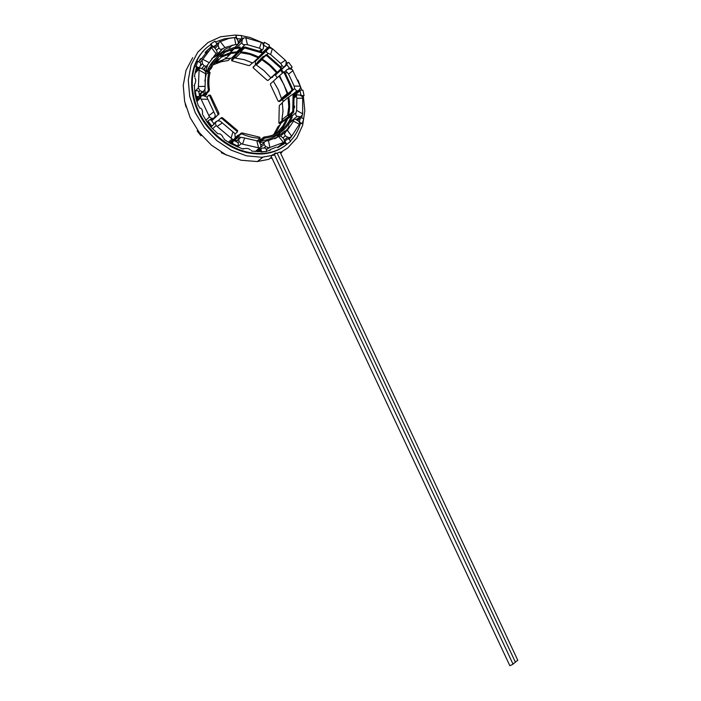 <?xml version="1.0" encoding="UTF-8"?>
<svg xmlns="http://www.w3.org/2000/svg" width="701" height="701" viewBox="0 0 701 701"><rect width="100%" height="100%" fill="white"/><g stroke="black" fill="none" stroke-linecap="round" stroke-linejoin="round"><path stroke-width="1.05" d="M271.927 157.953L271.348 158.391L270.858 157.743M192.705 57.657L186.01 70.372L183.241 85.356L184.652 101.531L190.173 117.707L199.373 132.655L211.562 145.273L225.801 154.667L241.013 160.222L257.267 161.554L268.746 159.337L271.576 157.199M274.301 154.159L275.405 152.958L276.317 153.195M239.944 35.418L235.045 35.068L220.649 36.75L207.917 42.551L197.778 52.163L191.049 64.965L188.271 80.089L189.708 96.431L195.281 112.773L204.578 127.889L216.872 140.664L231.216 150.189L246.55 155.832L261.762 157.287L274.328 155.061M303.331 95.958L304.812 110.793L302.674 125.26L296.882 137.922L287.752 147.92L280.33 152.616M301.833 90.166L297.969 80.089M291.011 67.979L291.818 69.154M287.436 63.213L286.455 62.012M268.991 46.38L271.524 48.124M263.813 43.252L250.099 37.503L241.267 35.585M279.164 131.858C282.88 128.336 285.631 124.059 287.428 119.021L286.639 118.6L282.994 125.9L277.727 131.884L278.174 132.48M274.266 134.478L275.134 134.093M259.931 139.289L260.08 141.094L259.431 141.611M238.577 135.337L238.13 135.127L237.63 136.721L232.18 141.313L232.206 141.909M216.197 116.55L211.588 120.66M206.62 93.505L206.742 94.232L205.016 94.249L203.649 95.59M208.215 72.168L206.944 71.484L205.708 72.755M209.678 70.004L209.012 71.449M213.323 64.203L218.361 59.208L217.599 58.201M221.209 57.245L215.961 62.626L225.529 58.831L230.848 53.442L221.209 57.245L220.088 55.756L220.622 56.466L225.012 52.242L224.276 51.261L223.225 52.049L223.961 53.031M230.848 53.442L237.043 52.689L236.85 51.804L230.427 52.584L220.622 56.466M238.804 52.181L237.919 52.163L240.145 49.937L240.566 51.865C246.647 52.295 252.632 54.003 258.52 57L262.437 53.267L261.92 51.909L262.034 53.644L258.283 57.754L249.591 54.31L240.758 52.75L240.373 50.989L234.993 56.369L240.303 50.674M276.509 72.729L270.858 77.793L277.692 71.87L276.509 72.729L269.692 65.57L261.859 59.751L262.332 58.253L257.214 63.099M287.182 93.619L281.434 98.473L282.994 98.455L288.751 93.61L287.182 93.619L283.923 84.619L279.033 76.111L283.239 72.475L284.185 72.886L284.921 72.343L283.975 71.931L283.283 72.44M287.664 115.166L281.898 119.818L283.441 120.651L289.224 116.007L287.664 115.166L288.777 106.57L288.05 97.527L292.536 94.425L294.052 94.959L292.799 94.425M246.997 152.713L246.165 152.52M200.109 55.055L200.977 53.907M198.436 112.388L197.813 111.073M277.727 131.884L275.064 133.996M286.639 118.6L280.873 123.227L277.237 130.474L273.872 134.645M277.394 135.766L278.236 135.311M288.05 97.527L282.293 102.337L283.002 111.301L281.898 119.818M283.441 120.651L283.966 120.747M279.033 76.111L273.364 81.141L278.201 89.562L281.434 98.473M282.994 98.455L283.59 97.956M261.859 59.751L256.321 64.983L264.093 70.722L270.858 77.793M258.283 57.754L252.772 63.011L244.141 59.629L235.37 58.113L234.993 56.369M256.321 64.983L256.785 63.502M237.043 52.689L231.689 58.06L225.529 58.831M218.361 59.208L213.113 64.597M215.961 62.626L215.558 62.091M206.742 94.232L205.113 95.835M238.13 135.127L235.203 137.606M232.513 140.244L232.18 141.313M259.685 139.315L257.565 141.015M281.933 152.275L280.628 153.274M272.006 158.119L271.348 158.391M216.25 116.629L211.702 120.8M240.758 52.75L235.37 58.113M238.436 143.793L237.858 142.557L234.274 140.708L233.188 141.085L232.443 143.416L237.709 146.123L238.436 143.793M213.63 124.629L213.674 123.367L211.071 119.985L209.809 119.678L207.908 121.063L211.737 126.014L213.63 124.629L210.931 127.074M198.891 96.536L199.566 95.608L198.716 91.656L197.647 90.744L195.088 90.762L196.341 96.563L198.891 96.536L196.175 99.227M195.404 70.959L198.593 67.611L199.706 67.287L195.15 72.072M211.255 47.598L212.605 46.161L213.849 46.511L213.542 46.836M236.5 37.968L237.604 38.792L237.288 39.116M263.55 44.592L264.277 45.635L263.62 46.266M286.192 64.247L286.946 63.563L286.919 64.746L281.504 69.592L281.522 68.961M294.499 95.634L300.615 90.175L294.499 95.634L294.718 96.598M300.422 117.987L299.458 121.273L300.01 122.465L302.254 123.674L303.664 118.863L301.421 117.645L297.434 120.335M287.822 138.851L285.263 140.857L285.237 142.075L286.884 144.257L290.626 141.313L288.978 139.131L287.822 138.851L284.825 141.138M199.706 67.287L200.854 63.914L200.267 62.661L197.787 61.32L196.105 66.271L198.593 67.611M213.849 46.511L216.6 44.645L216.653 43.427L214.927 41.14L210.87 43.874L212.605 46.161M214.103 47.282L216.6 44.645M237.604 38.792L241.17 38.879L241.801 38.012L241.24 35.453L236.018 35.313L236.579 37.88M238.2 41.911L241.17 38.879M264.277 45.635L267.686 47.58L268.711 47.282L269.386 45.118L264.4 42.27L263.716 44.443M268.711 47.282L262.402 52.628L267.686 47.58M286.919 64.746L289.329 67.988L290.468 68.312L292.159 67.077L288.646 62.336L286.946 63.563M283.502 72.282L281.504 69.592M287.673 69.452L289.329 67.988M300.028 91.042L300.852 94.766L301.824 95.625L304.076 95.608L302.867 90.157L300.615 90.175M300.343 95.187L300.852 94.766M233.188 141.085L230.357 143.46M285.237 142.075L279.743 146.264L279.76 145.659M240.417 137.414L238.165 136.423L241.039 133.996L242.283 134.049L242.599 133.05L241.354 132.997L237.884 135.924L237.332 137.676L234.923 140.042L236.5 140.857M211.623 120.414L218.966 114.018L211.43 120.169M201.24 95.993L200.81 93.995M204.674 68.146L204.298 69.881L204.99 67.822M207.68 51.366L207.251 50.796L211.781 45.968L210.502 44.277L210.87 43.874M205.218 52.496L207.251 50.796M237.919 52.163L240.609 48.816L240.907 50.183L243.746 47.344L243.992 48.448L245.227 48.124L244.982 47.011L243.746 47.344M238.419 42.743L239.023 42.814M260.737 59.76L260.457 59.086L263.357 56.334L262.989 57.5L265.916 54.731L265.618 55.668L266.809 55.773L267.099 54.836L265.916 54.731M263.839 51.927L264.391 52.277M276.001 73.386L279.296 70.451M295.279 93.391L295.559 94.372M287.173 95.012L287.778 95.608L290.792 93.075L290.6 92.225M297.022 119.415L296.917 120.011M288.058 117.435L287.997 118.557M281.644 133.383L284.659 131.026M276.948 135.17C272.286 138.369 266.95 140.244 260.921 140.813L264.925 138.053C270.446 137.457 275.388 135.731 279.752 132.883L276.948 135.17L277.824 136.327L274.661 138.807M266.082 148.892L265.066 148.034L261.526 148.174L260.895 149.103L261.464 151.714L266.652 151.495L266.082 148.892M257.127 151.626L261.526 148.174M260.895 149.103L257.653 151.644M260.658 144.459L261.832 144.415M257.057 140.945L259.992 138.588L259.563 138.237C253.823 138.027 248.066 136.625 242.283 134.049M235.15 133.882L237.297 132.051L236.877 131.236L221.884 118.539L222.699 117.943L221.674 117.54L220.911 118.101M201.827 95.862L204.017 93.706L205.358 93.697L208.083 91.007L209.17 91.007L209.406 89.719L208.311 89.719L208.083 91.007M202.475 95.73L203.973 94.258L205.875 94.241L209.17 91.007M205.358 70.74L205.989 70.091L207.294 70.792L210.02 67.997L211.08 68.575L211.763 67.427L210.703 66.849L210.02 67.997M205.673 71.204L207.785 71.94L211.08 68.575M217.1 56.22L219.544 53.697L219.956 54.249M220.894 54.45L223.225 52.049M240.566 51.865L243.992 48.448M260.316 59.532L262.612 57.359L262.095 59.007L265.618 55.668M287.428 119.021L291.239 116.007L292.238 117.014L291.318 116.051L291.888 114.132M242.826 149.006L243.422 148.524L242.756 148.989L230.673 143.635L224.224 139.473L223.978 138.535M239.12 138.351L237.77 137.65L234.923 140.042M217.03 132.98L210.887 127.03L207.075 122.097L202.773 114.833M199.286 106.526L198.409 106.035L196.035 98.718L194.799 92.944L194.422 85.11L194.037 85.504M198.698 61.811L200.162 59.094M195.018 77.101L194.422 76.269L196.525 67.094M216.635 43.769L218.283 43.015M206.024 53.513L205.34 52.137L209.941 47.931M211.79 58.516L216.679 55.659L217.398 56.606M240.277 39.782L241.836 39.957M266.748 49.149L267.3 49.508M298.319 90.858L298.591 91.849M300.081 117.014L299.809 118.469M285.263 142.986L277.894 147.596L277.061 147.201M291.204 136.721L289.18 139.403M260.965 151.635L251.843 151.118L251.212 150.356M269.061 150.619L270.42 149.576L270.139 150.364L266.564 151.092M210.817 44.689C187.719 58.963 185.695 98.482 207.522 125.628C223.593 144.941 242.108 154.22 263.068 153.475C272.496 152.722 280.566 149.541 287.287 143.942M290.407 141.024C295.103 136.073 298.46 130.167 300.501 123.288M301.763 117.829L302.113 115.551M299.958 90.718L299.695 89.851M268.483 48.343L267.957 48.001M243.142 38.292L241.74 38.091M233.118 37.696L224.25 38.888L215.558 41.972M285.403 145.431C278.91 150.408 271.261 153.247 262.454 153.948C241.512 154.702 223.006 145.431 206.961 126.145C187.859 102.18 186.527 67.962 203.518 50.963M259.747 137.466L259.317 137.107L259.563 138.237M238.165 136.423L237.77 137.65M237.385 131.788L237.709 130.833L237.192 130.237L236.877 131.236M218.09 120.651L220.859 118.136L221.884 118.539M206.909 97.141L209.003 95.099L209.599 95.678L218.151 114.605M218.966 114.018L218.782 112.852L217.967 113.439M215.373 117.163L214.97 116.594M209.599 95.678L210.686 95.669L210.063 95.117M204.85 81.053L206.12 74.306L209.003 71.949C207.592 77.539 207.365 83.463 208.311 89.719M205.358 93.697L204.867 90.096M209.003 71.949L210.063 72.527L209.038 71.484M206.12 74.306L205.516 73.982M220.351 54.021L220.123 54.108C216.022 57.464 212.876 61.706 210.703 66.849M207.294 70.792C209.257 65.841 212.123 61.67 215.873 58.297M220.123 54.108L221.052 54.95M240.022 47.274L233.67 47.677L224.276 51.261M230.48 50.928L232.425 50.56M239.593 46.906L240.268 48.378L236.85 51.804M261.92 51.909L244.982 47.011M279.366 70.547L281.522 68.418L281.259 67.419L267.099 54.836M281.259 67.419L280.514 67.962L280.698 69.066L276.054 73.456M290.792 93.075L289.574 93.084L292.615 90.525L292.799 89.299L284.921 72.343M292.799 89.299L291.809 89.307L291.625 90.534L287.971 93.619L289.688 93.601L287.305 95.608M291.029 116.138L290.048 115.604L293.71 112.029L294.052 94.959M293.71 112.029L292.738 111.494L288.444 115.586L290.161 116.506L287.76 118.425M280.514 134.25L279.629 133.085L283.651 129.869C287.463 126.364 290.328 122.079 292.238 117.014M283.651 129.869L282.932 128.923L279.401 131.77M278.998 133.558L279.55 134.285L277.491 135.898M279.252 131.849L279.752 132.883M264.925 138.053L264.68 136.932L263.953 137.098L259.887 140.2L260.01 142.408M260.22 142.873L261.035 142.215L260.737 140.831M230.673 143.635L232.601 142.023L232.049 143.749L237.315 146.448L237.709 146.123M235.913 146.325L236.351 145.957M207.908 121.063L207.522 121.413L211.351 126.364L211.737 126.014M211.351 126.364L212.754 125.33L210.887 127.03M207.075 122.097L207.654 121.571M195.088 90.762L195.965 96.931L196.341 96.563M195.965 96.931L197.857 96.913L196.035 98.718M197.787 61.32L196.105 66.271M195.737 66.665L197.577 67.655L195.772 69.557M236.018 37.644L236.018 35.313M263.462 44.294L264.4 42.27M290.118 68.689L292.159 67.077M302.035 95.967L304.076 95.608M299.932 123.288L302.254 123.674M283.186 144.529L285.246 142.96L286.464 144.572L286.884 144.257M258.634 151.67L260.632 150.102L261.052 152.038L266.652 151.495M288.444 115.586C289.828 109.864 289.96 103.844 288.83 97.518M287.971 93.619L279.629 75.682M277.105 72.299C272.794 66.946 267.791 62.52 262.095 59.007M222.699 117.943L237.192 130.237M194.037 85.785L194.422 85.11M204.017 93.706L203.562 91.586M199.093 61.04L201.213 58.788L200.626 58.604M205.989 70.091L207.47 65.675M210.063 72.527C208.714 77.934 208.495 83.664 209.406 89.719M219.544 53.697L223.496 50.989M240.609 48.816L242.239 48.851M239.838 48.018L234.195 48.755L225.012 52.242M263.357 56.334L263.891 56.641M280.514 67.962L266.809 55.773M289.189 123.201L288.716 125.26M292.738 111.494L293.071 94.968M282.932 128.923C286.621 125.523 289.399 121.378 291.248 116.489M277.824 136.327L274.608 138.833M264.68 136.932C270.016 136.344 274.81 134.68 279.033 131.937M264.514 142.093L261.035 142.215M291.809 89.307L284.185 72.886M261.622 52.855L245.227 48.124M220.876 55.09C216.907 58.349 213.875 62.459 211.763 67.427M210.686 95.669L218.782 112.852M242.599 133.05L259.317 137.107M278.735 146.448L278.209 147.438M186.054 106.99L185.195 103.879M201.564 135.346L200.959 135.784L197.2 130.947L197.743 130.482M226.756 155.149L221.323 152.739L221.463 152.283M277.123 77.811L275.213 74.613M280.514 69.863L282.477 73.149M280.496 70.494L275.195 75.244M203.807 69.583L204.079 68.768M200.311 96.834L199.899 94.907M200.328 94.477L200.696 96.195M235.939 141.33L234.108 140.384L233.976 140.813M261.543 144.643L260.693 144.678M280.628 134.18L274.722 138.789L280.689 134.154M296.567 119.801L300.58 116.62L296.129 119.538M287.033 118.259L286.893 118.732M287.357 118.986L287.743 117.689M294.928 94.994L294.63 93.934M286.157 95.871L286.753 96.466L286.551 95.538M294.595 95.485L294.254 94.249M262.437 53.267L262.612 52.715L263.41 53.215M259.756 60.698L259.475 60.014L260.097 60.365M263.742 52.899L263.033 52.444M237.841 51.804L237.043 52.593L238.358 52.619M237.849 53.136L236.903 52.838M205.323 52.855L206.339 51.778L205.244 52.654M206.339 51.778L206.777 52.356M231.339 142.636L231.54 141.996L230.033 143.267M234.108 140.384L233.337 141.032M232.425 140.524L231.917 142.154M283.213 121.352L280.067 123.613L278.884 122.649L279.261 106.482L279.524 105.29L282.389 102.898M279.112 123.104L282.669 120.239L283.826 120.861M286.753 96.466L279.646 101.443L278.043 100.944L270.577 84.926L270.455 83.813L273.408 81.202M286.288 96.466L283.931 98.447L282.214 98.464L278.674 101.452M275.405 74.096L267.966 80.492L266.985 80.133L253.052 67.69L259.335 60.461M275.046 74.35L267.966 80.492M252.421 62.836L249.617 65.508L248.434 65.482L231.794 60.759L235.185 57.237L234.765 55.318L236.964 53.118M197.358 98.052L197.656 99.454M260.544 55.949L259.992 55.598M259.475 60.014L253.105 67.506M273.609 134.75L278.087 126.487L280.304 124.717M234.134 55.616L234.371 56.72L231.707 59.804M230.568 58.122L228.202 60.505L221.472 61.679L212.964 64.86M220.955 60.628L222.874 60.26M201.529 135.302L197.568 130.614M274.389 153.729L275.379 152.967M225.117 57.981L226.668 57.684M227.501 55.213L229.078 55.239M235.641 55.335L234.765 55.318M283.8 97.851L283.931 98.447M277.175 153.133L280.041 152.003L517.785 660.307L515.323 662.033M512.966 663.978L515.428 662.252L277.132 153.055L274.257 154.194M270.866 155.675L274.214 154.106L513.071 664.206L509.846 665.722L271.015 155.99M215.067 48.369L218.107 45.171L219.203 42.042L228.815 38.459L234.441 37.547L235.808 44.461L224.942 47.528L220.219 41.49M237.534 39.738L235.501 37.512L234.441 37.547M215.111 56.737L222.839 48.711L224.942 47.528M222.839 48.711L222.296 48.991C220.719 49.569 219.606 49.193 218.931 47.87L216.618 50.297M218.107 45.171L218.931 47.87M235.808 44.461L237.753 44.496L234.853 47.44M229.648 48.036L229.49 47.878C227.895 47.729 226.011 48.492 223.864 50.165M235.124 47.396L237.946 44.522L238.34 42.41L237.525 39.738M238.577 43.593L243.887 37.863L245.823 37.836L261.455 42.428L259.466 48.194L247.471 44.715L245.823 37.836M263.646 46.108L262.524 43.015L261.455 42.428M240.811 48.825L244.973 44.654L247.471 44.715M244.973 44.654C243.028 44.776 241.994 44.058 241.88 42.489L237.341 47.081M242.257 39.852L241.88 42.489M259.466 48.194L261.429 49.429L259.861 50.945M233.819 57.272L232.785 56.965M260.877 51.401L263.269 48.711L263.637 46.108M262.349 49.981L261.429 49.429M256.531 59.769L269.298 47.878L272.347 48.632L285.351 60.251L280.672 63.449L270.665 54.529L272.347 48.632M271.269 77.645L284.51 66.525L285.982 64.571L286.139 61.294L285.351 60.251M266.906 54.722L268.36 53.346L270.665 54.529M268.36 53.346C266.608 52.768 266.047 51.865 266.669 50.638L255.366 61.408L255.357 64.729M268.168 48.676L266.669 50.638M280.672 63.449L282.1 65.579L280.742 66.805M283.581 67.103L282.1 65.579M271.979 77.504L272.926 76.9M255.366 61.408L256.242 60.049M285.614 73.395L286.998 72.168C285.754 71.16 285.719 70.354 286.911 69.758L289.399 68.794L292.291 69.574L300.273 86.205L294.157 86.083L288.584 74.087L293.044 70.617M293.903 94.539L299.09 90.219L300.58 87.459L300.273 86.205M286.998 72.168L288.584 74.087M294.157 86.083L294.639 88.624L292.816 90.166M292.869 94.425L296.83 91.121L299.082 90.219M296.83 91.121L294.639 88.624M281.6 99.796L283.94 100.962M294.438 97.754L296.321 96.195L296.865 94.819L300.186 95.161L302.701 96.966L302.639 113.816L296.637 110.399L296.873 98.324L302.92 98.114M300.58 116.62L302.368 114.982L302.639 113.816M296.321 96.195L296.873 98.324M296.637 110.399L295.997 112.765L291.66 116.235M294.402 107.954L294.586 106.07M289.758 122.263L297.233 116.348L299.783 116.664M297.233 116.348C295.796 115.814 295.384 114.622 295.997 112.765M289.171 123.28L294.727 118.916L298.503 121.028L299.914 123.385L291.704 136.222L287.384 130.29L293.447 121.185L299.555 124.331M284.308 139.911L287.725 137.291L289.723 137.606L291.704 136.222M294.026 119.442L293.447 121.185M287.384 130.29L280.54 135.968M276.764 137.203L275.984 138.281M281.539 134.224L282.196 133.707M285.202 131.341C287.62 129.072 288.794 127.451 288.716 126.487L288.83 126.592M266.24 149.628L269.867 147.499L268.483 140.524L280.488 135.994L282.915 137.869L285.465 135.88L287.717 137.282M285.465 135.88C284.308 134.697 284.387 133.383 285.701 131.946M282.915 137.869L284.326 139.946L284.369 142.145L277.333 147.517M269.867 147.499L284.361 142.145M276.063 147.236L270.384 149.497M268.483 140.524L266.091 141.05C264.268 141.786 263.646 142.934 264.207 144.467L265.618 146.57M268.702 147.718L265.626 146.579L263.699 148.086M237.359 146.965L241.302 143.723L242.537 144.143L244.631 137.983L258.914 141.304L260.684 144.599L260.93 146.754L255.295 151.512M242.537 144.143L259.659 148.077M250.161 149.769C248.575 148.349 246.358 148.06 243.519 148.91M244.631 137.983L240.75 137.308L238.804 139.368L239.041 141.541L237.841 142.548M241.302 143.723L239.041 141.549M212.464 128.844L216.145 125.532L217.126 126.487L222.278 122.912L234.853 133.497L235.247 137.527L234.283 139.096L233.328 139.56L232.136 138.991L228.316 142.233M217.126 126.487L232.136 139M223.19 137.773C222.164 134.829 220.219 133.453 217.345 133.663M222.278 122.912L220.245 121.15L217.476 120.756L213.63 124.489M216.145 125.532L215.233 123.043M210.414 119.827L211.781 118.565L209.485 116.892L205.831 120.283M196.858 101.592L200.547 97.956L209.476 116.892M202.449 114.245C202.904 110.285 201.818 108.138 199.215 107.788M211.781 118.565L213.647 118.127C214.9 117.514 215.347 116.243 214.988 114.316L213.779 111.862L208.793 115.683M201.003 99.174L207.838 99.253L213.779 111.862M207.838 99.253L206.839 97.018L203.255 95.599L201.143 96.019M200.547 97.956L201.143 96.011M198.795 91.997L200.022 90.771L198.374 87.862L195.509 90.753M194.878 73.412L199.145 68.935L198.374 87.862M194.431 85.049C195.982 81.561 196.157 79.309 194.948 78.293M200.022 90.771L203.045 91.787L205.113 89.036L205.06 86.354L198.278 86.53M198.953 70.03L205.551 73.745L205.06 86.354M205.551 73.745L205.796 71.739L203.088 69.197L200.1 68.023L199.145 68.935M200.065 66.244L202.44 63.747L202.063 60.304L199.978 62.512M211.404 47.458L215.952 53.67L217.275 52.514L216.197 49.736L214.445 47.65L212.158 46.809L202.063 60.304M201.389 58.937L205.148 54.021M202.44 63.747L204.219 65.833L206.48 66.28L209.249 62.696L202.607 59.226M215.952 53.67L209.249 62.696M218.957 56.799L217.66 58.13M235.405 140.296L234.844 140.761M288.689 139.061L291.117 137.212M241.354 132.997L241.039 133.996M280.698 69.066L281.443 68.532M291.625 90.534L292.615 90.525M292.124 112.624L293.106 113.159M281.942 129.755L282.661 130.701M263.453 137.335L263.699 138.465M253.14 67.471L253.438 66.542M231.865 60.549L231.628 59.462M218.361 42.927L214.182 47.353M286.052 70.512L284.466 71.923M278.972 136.835L283.528 142.636M264.207 142.531L260.772 145.256M260.947 147.035L264.207 144.467M256.881 140.927L258.555 147.946M236.088 141.646L238.804 139.368M232.916 131.902L231.076 138.237M213.656 123.823L216.232 121.492M213.647 118.127L211.299 120.283M200.346 96.808L196.552 100.55M202.186 91.7L199.338 94.539M205.928 53.434L206.611 52.706M204.219 65.833L201.634 68.532M257.267 161.554L262.928 157.226M200.118 54.713L200.854 53.924M278.139 135.311L279.506 134.241M277.324 135.67L279.375 134.057M283.923 120.756L289.592 116.2M283.09 98.455L288.838 93.61M262.454 153.948L263.068 153.475M259.834 137.265L260.08 138.395M237.709 130.824L237.394 131.832M219.045 113.904L218.23 114.491M210.098 95.091L209.266 95.099M221.209 54.88L220.464 53.898M240.347 48.176L240.101 47.063M262.121 53.425L262.419 52.487M280.777 68.952L281.522 68.418M279.366 131.727L280.085 132.673M260.921 140.813L264.154 138.237M230.427 52.584L234.195 48.755M281.714 133.356L284.729 130.999M278.963 123.166L279.927 123.674M278.639 101.479L279.611 101.47M231.786 60.715L231.558 59.681M223.882 59.234L221.472 61.679M222.296 48.991L214.304 57.28M229.49 47.878L232.224 45.074M238.533 43.313L242.362 39.414M292.729 94.39L296.532 91.209M296.111 95.441L294.341 96.913M289.723 137.606L288.032 138.903M268.571 147.736L266.222 149.558M255.523 151.53L259.878 148.095M235.764 141.479L238.839 138.903M229.385 142.881L233.328 139.56M210.204 119.775L211.483 118.592M203.045 91.787L199.505 95.301M206.48 66.28L203.474 69.39"/></g></svg>
